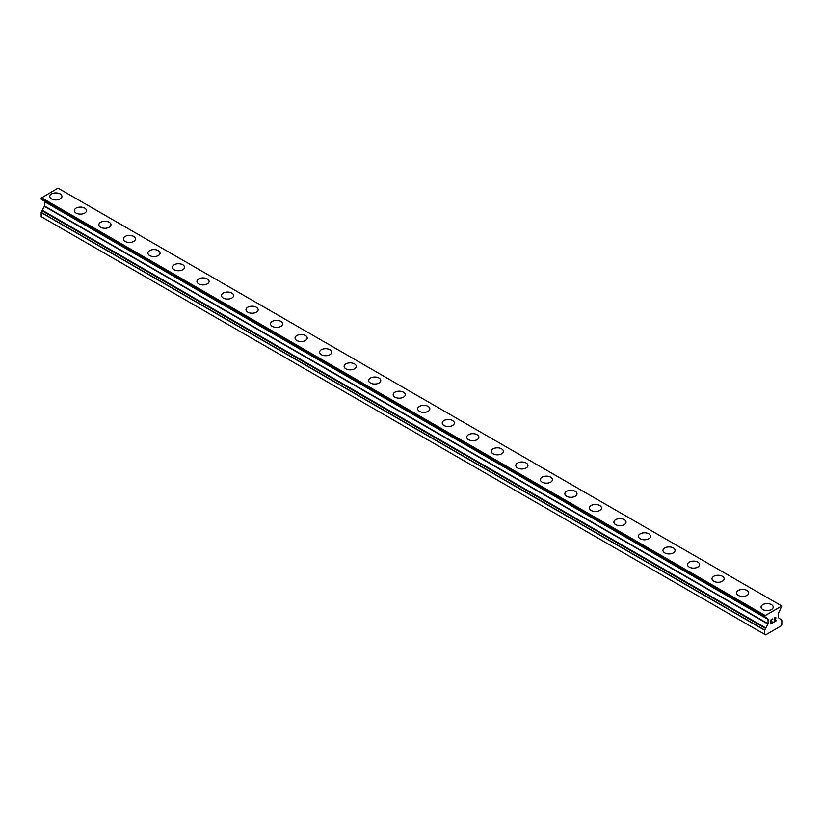 <?xml version="1.0" encoding="UTF-8"?>
<svg xmlns="http://www.w3.org/2000/svg" width="823" height="823" viewBox="0 0 823 823"><rect width="100%" height="100%" fill="white"/><g stroke="black" fill="none" stroke-linecap="round" stroke-linejoin="round"><path stroke-width="1.23" d="M49.791 196.44A6.07 3.508 180 0 1 53.546 193.199A6.07 3.508 180 0 1 60.161 193.961A6.07 3.508 180 0 1 61.931 196.44A6.07 3.508 180 0 1 58.186 199.68A6.07 3.508 180 0 1 51.571 198.919A6.07 3.508 180 0 1 49.791 196.44A6.07 3.508 180 0 1 53.546 193.21A6.07 3.508 180 0 1 60.161 193.971A6.07 3.508 180 0 1 61.931 196.44M74.327 210.606A6.07 3.508 180 0 1 78.072 207.365A6.07 3.508 180 0 1 84.687 208.126A6.07 3.508 180 0 1 86.466 210.606A6.07 3.508 180 0 1 82.712 213.836A6.07 3.508 180 0 1 76.097 213.075A6.07 3.508 180 0 1 74.327 210.606A6.07 3.508 180 0 1 78.072 207.365A6.07 3.508 180 0 1 84.687 208.126A6.07 3.508 180 0 1 86.466 210.606M109.212 222.292A6.07 3.508 180 0 1 110.992 224.761A6.07 3.508 180 0 1 107.237 228.002A6.07 3.508 180 0 1 100.622 227.241A6.07 3.508 180 0 1 98.853 224.761A6.07 3.508 180 0 1 102.597 221.531A6.07 3.508 180 0 1 109.212 222.292M98.853 224.761A6.07 3.508 180 0 1 102.597 221.521A6.07 3.508 180 0 1 109.212 222.282A6.07 3.508 180 0 1 110.992 224.761M123.378 238.917A6.07 3.508 180 0 1 127.123 235.687A6.07 3.508 180 0 1 133.738 236.448A6.07 3.508 180 0 1 135.517 238.927A6.07 3.508 180 0 1 131.773 242.157A6.07 3.508 180 0 1 125.158 241.396A6.07 3.508 180 0 1 123.378 238.917A6.07 3.508 180 0 1 127.123 235.687A6.07 3.508 180 0 1 133.738 236.448A6.07 3.508 180 0 1 135.517 238.917M147.903 253.083A6.07 3.508 180 0 1 151.648 249.842A6.07 3.508 180 0 1 158.263 250.603A6.07 3.508 180 0 1 160.043 253.083A6.07 3.508 180 0 1 156.298 256.323A6.07 3.508 180 0 1 149.683 255.562A6.07 3.508 180 0 1 147.903 253.083A6.07 3.508 180 0 1 151.648 249.853A6.07 3.508 180 0 1 158.263 250.614A6.07 3.508 180 0 1 160.043 253.083M172.429 267.249A6.07 3.508 180 0 1 176.173 264.008A6.07 3.508 180 0 1 182.788 264.769A6.07 3.508 180 0 1 184.568 267.249M182.788 264.769A6.07 3.508 180 0 1 184.568 267.238A6.07 3.508 180 0 1 180.823 270.479A6.07 3.508 180 0 1 174.209 269.718A6.07 3.508 180 0 1 172.429 267.238A6.07 3.508 180 0 1 176.173 264.008A6.07 3.508 180 0 1 182.788 264.769M196.954 281.404A6.07 3.508 180 0 1 200.699 278.164A6.07 3.508 180 0 1 207.314 278.925A6.07 3.508 180 0 1 209.093 281.404A6.07 3.508 180 0 1 205.349 284.645A6.07 3.508 180 0 1 198.734 283.884A6.07 3.508 180 0 1 196.954 281.404A6.07 3.508 180 0 1 200.709 278.174A6.07 3.508 180 0 1 207.314 278.935A6.07 3.508 180 0 1 209.093 281.404M221.48 295.56A6.07 3.508 180 0 1 225.224 292.33A6.07 3.508 180 0 1 231.839 293.081A6.07 3.508 180 0 1 233.619 295.57A6.07 3.508 180 0 1 229.874 298.8A6.07 3.508 180 0 1 223.259 298.039A6.07 3.508 180 0 1 221.48 295.56A6.07 3.508 180 0 1 225.235 292.33A6.07 3.508 180 0 1 231.839 293.091A6.07 3.508 180 0 1 233.619 295.56M246.005 309.726A6.07 3.508 180 0 1 249.76 306.485A6.07 3.508 180 0 1 256.375 307.246A6.07 3.508 180 0 1 258.144 309.726A6.07 3.508 180 0 1 254.4 312.956A6.07 3.508 180 0 1 247.785 312.205A6.07 3.508 180 0 1 246.005 309.726A6.07 3.508 180 0 1 249.76 306.495A6.07 3.508 180 0 1 256.375 307.257A6.07 3.508 180 0 1 258.144 309.726M280.9 321.412A6.07 3.508 180 0 1 282.67 323.892A6.07 3.508 180 0 1 278.925 327.122A6.07 3.508 180 0 1 272.31 326.361A6.07 3.508 180 0 1 270.53 323.881A6.07 3.508 180 0 1 274.285 320.651A6.07 3.508 180 0 1 280.9 321.412M270.53 323.881A6.07 3.508 180 0 1 274.285 320.641A6.07 3.508 180 0 1 280.9 321.402A6.07 3.508 180 0 1 282.67 323.881M295.056 338.047A6.07 3.508 180 0 1 298.811 334.807A6.07 3.508 180 0 1 305.426 335.568A6.07 3.508 180 0 1 307.205 338.047A6.07 3.508 180 0 1 303.45 341.278A6.07 3.508 180 0 1 296.836 340.527A6.07 3.508 180 0 1 295.056 338.047A6.07 3.508 180 0 1 298.811 334.817A6.07 3.508 180 0 1 305.426 335.568A6.07 3.508 180 0 1 307.205 338.047M319.591 352.203A6.07 3.508 180 0 1 323.336 348.962A6.07 3.508 180 0 1 329.951 349.724A6.07 3.508 180 0 1 331.731 352.203A6.07 3.508 180 0 1 327.976 355.443A6.07 3.508 180 0 1 321.361 354.682A6.07 3.508 180 0 1 319.591 352.203A6.07 3.508 180 0 1 323.336 348.973A6.07 3.508 180 0 1 329.951 349.734A6.07 3.508 180 0 1 331.731 352.203M344.117 366.369A6.07 3.508 180 0 1 347.862 363.128A6.07 3.508 180 0 1 354.476 363.889A6.07 3.508 180 0 1 356.256 366.369A6.07 3.508 180 0 1 352.511 369.599A6.07 3.508 180 0 1 345.897 368.838A6.07 3.508 180 0 1 344.117 366.369A6.07 3.508 180 0 1 347.862 363.128A6.07 3.508 180 0 1 354.476 363.889A6.07 3.508 180 0 1 356.256 366.369M368.642 380.524A6.07 3.508 180 0 1 372.387 377.284A6.07 3.508 180 0 1 379.002 378.045A6.07 3.508 180 0 1 380.782 380.524A6.07 3.508 180 0 1 377.037 383.765A6.07 3.508 180 0 1 370.422 383.004A6.07 3.508 180 0 1 368.642 380.524A6.07 3.508 180 0 1 372.387 377.294A6.07 3.508 180 0 1 379.002 378.055A6.07 3.508 180 0 1 380.782 380.524M393.168 394.68A6.07 3.508 180 0 1 396.912 391.45A6.07 3.508 180 0 1 403.527 392.211A6.07 3.508 180 0 1 405.307 394.69A6.07 3.508 180 0 1 401.562 397.921A6.07 3.508 180 0 1 394.947 397.159A6.07 3.508 180 0 1 393.168 394.68A6.07 3.508 180 0 1 396.912 391.45A6.07 3.508 180 0 1 403.527 392.211A6.07 3.508 180 0 1 405.307 394.68M417.693 408.846A6.07 3.508 180 0 1 421.438 405.605A6.07 3.508 180 0 1 428.053 406.367A6.07 3.508 180 0 1 429.832 408.846A6.07 3.508 180 0 1 426.088 412.086A6.07 3.508 180 0 1 419.473 411.325A6.07 3.508 180 0 1 417.693 408.846A6.07 3.508 180 0 1 421.448 405.616A6.07 3.508 180 0 1 428.053 406.377A6.07 3.508 180 0 1 429.832 408.846M452.578 420.532A6.07 3.508 180 0 1 454.358 423.012A6.07 3.508 180 0 1 450.613 426.242A6.07 3.508 180 0 1 443.998 425.481A6.07 3.508 180 0 1 442.218 423.001A6.07 3.508 180 0 1 445.973 419.771A6.07 3.508 180 0 1 452.578 420.532M442.218 423.001A6.07 3.508 180 0 1 445.963 419.771A6.07 3.508 180 0 1 452.578 420.522A6.07 3.508 180 0 1 454.358 423.001M466.744 437.167A6.07 3.508 180 0 1 470.489 433.927A6.07 3.508 180 0 1 477.103 434.688A6.07 3.508 180 0 1 478.883 437.167A6.07 3.508 180 0 1 475.138 440.408A6.07 3.508 180 0 1 468.524 439.647A6.07 3.508 180 0 1 466.744 437.167A6.07 3.508 180 0 1 470.499 433.937A6.07 3.508 180 0 1 477.103 434.698A6.07 3.508 180 0 1 478.883 437.167M491.269 451.323A6.07 3.508 180 0 1 495.024 448.093A6.07 3.508 180 0 1 501.639 448.844A6.07 3.508 180 0 1 503.409 451.333A6.07 3.508 180 0 1 499.664 454.563A6.07 3.508 180 0 1 493.049 453.802A6.07 3.508 180 0 1 491.269 451.323A6.07 3.508 180 0 1 495.024 448.093A6.07 3.508 180 0 1 501.639 448.854A6.07 3.508 180 0 1 503.409 451.323M526.164 463.02A6.07 3.508 180 0 1 527.944 465.489A6.07 3.508 180 0 1 524.189 468.719A6.07 3.508 180 0 1 517.574 467.968A6.07 3.508 180 0 1 515.795 465.489A6.07 3.508 180 0 1 519.55 462.259A6.07 3.508 180 0 1 526.164 463.02M515.795 465.489A6.07 3.508 180 0 1 519.55 462.248A6.07 3.508 180 0 1 526.164 463.01A6.07 3.508 180 0 1 527.944 465.489M540.33 479.644A6.07 3.508 180 0 1 544.075 476.404A6.07 3.508 180 0 1 550.69 477.165A6.07 3.508 180 0 1 552.47 479.655A6.07 3.508 180 0 1 548.715 482.885A6.07 3.508 180 0 1 542.1 482.124A6.07 3.508 180 0 1 540.33 479.644A6.07 3.508 180 0 1 544.075 476.414A6.07 3.508 180 0 1 550.69 477.175A6.07 3.508 180 0 1 552.47 479.644M564.856 493.81A6.07 3.508 180 0 1 568.6 490.57A6.07 3.508 180 0 1 575.215 491.331A6.07 3.508 180 0 1 576.995 493.81A6.07 3.508 180 0 1 573.24 497.041A6.07 3.508 180 0 1 566.625 496.279A6.07 3.508 180 0 1 564.856 493.81A6.07 3.508 180 0 1 568.6 490.58A6.07 3.508 180 0 1 575.215 491.331A6.07 3.508 180 0 1 576.995 493.81M589.381 507.966A6.07 3.508 180 0 1 593.126 504.725A6.07 3.508 180 0 1 599.741 505.487A6.07 3.508 180 0 1 601.52 507.966A6.07 3.508 180 0 1 597.776 511.206A6.07 3.508 180 0 1 591.161 510.445A6.07 3.508 180 0 1 589.381 507.966A6.07 3.508 180 0 1 593.126 504.736A6.07 3.508 180 0 1 599.741 505.497A6.07 3.508 180 0 1 601.52 507.966M613.907 522.132A6.07 3.508 180 0 1 617.651 518.891A6.07 3.508 180 0 1 624.266 519.652A6.07 3.508 180 0 1 626.046 522.132A6.07 3.508 180 0 1 622.301 525.362A6.07 3.508 180 0 1 615.686 524.601A6.07 3.508 180 0 1 613.907 522.132A6.07 3.508 180 0 1 617.651 518.891A6.07 3.508 180 0 1 624.266 519.652A6.07 3.508 180 0 1 626.046 522.132M638.432 536.287A6.07 3.508 180 0 1 642.177 533.047A6.07 3.508 180 0 1 648.791 533.808A6.07 3.508 180 0 1 650.571 536.287A6.07 3.508 180 0 1 646.827 539.528A6.07 3.508 180 0 1 640.212 538.767A6.07 3.508 180 0 1 638.432 536.287A6.07 3.508 180 0 1 642.177 533.057A6.07 3.508 180 0 1 648.791 533.818A6.07 3.508 180 0 1 650.571 536.287M662.957 550.443A6.07 3.508 180 0 1 666.702 547.213A6.07 3.508 180 0 1 673.317 547.974A6.07 3.508 180 0 1 675.097 550.453A6.07 3.508 180 0 1 671.352 553.684A6.07 3.508 180 0 1 664.737 552.922A6.07 3.508 180 0 1 662.957 550.443A6.07 3.508 180 0 1 666.712 547.213A6.07 3.508 180 0 1 673.317 547.974A6.07 3.508 180 0 1 675.097 550.443M697.842 562.14A6.07 3.508 180 0 1 699.622 564.609A6.07 3.508 180 0 1 695.877 567.849A6.07 3.508 180 0 1 689.263 567.088A6.07 3.508 180 0 1 687.483 564.609A6.07 3.508 180 0 1 691.238 561.379A6.07 3.508 180 0 1 697.842 562.14M687.483 564.609A6.07 3.508 180 0 1 691.227 561.368A6.07 3.508 180 0 1 697.842 562.13A6.07 3.508 180 0 1 699.622 564.609M712.008 578.764A6.07 3.508 180 0 1 715.763 575.534A6.07 3.508 180 0 1 722.378 576.285A6.07 3.508 180 0 1 724.147 578.775A6.07 3.508 180 0 1 720.403 582.005A6.07 3.508 180 0 1 713.788 581.244A6.07 3.508 180 0 1 712.008 578.764A6.07 3.508 180 0 1 715.763 575.534A6.07 3.508 180 0 1 722.378 576.295A6.07 3.508 180 0 1 724.147 578.764M736.534 592.93A6.07 3.508 180 0 1 740.289 589.69A6.07 3.508 180 0 1 746.903 590.451A6.07 3.508 180 0 1 748.673 592.93A6.07 3.508 180 0 1 744.928 596.161A6.07 3.508 180 0 1 738.313 595.41A6.07 3.508 180 0 1 736.534 592.93A6.07 3.508 180 0 1 740.289 589.7A6.07 3.508 180 0 1 746.903 590.461A6.07 3.508 180 0 1 748.673 592.93M761.069 607.096A6.07 3.508 180 0 1 764.814 603.856A6.07 3.508 180 0 1 771.429 604.617A6.07 3.508 180 0 1 773.209 607.096M771.429 604.607A6.07 3.508 180 0 1 773.209 607.086A6.07 3.508 180 0 1 769.454 610.327A6.07 3.508 180 0 1 762.839 609.565A6.07 3.508 180 0 1 761.069 607.086A6.07 3.508 180 0 1 764.814 603.845A6.07 3.508 180 0 1 771.429 604.607M770.966 620.192L770.966 621.746L770.966 620.182L772.694 619.184L770.966 620.192M770.966 621.746L771.902 621.2M771.912 621.458L770.966 622.003L771.902 621.458M770.966 622.003L770.966 623.556L770.966 622.003M770.966 623.556L772.694 622.558M770.75 623.937L772.694 622.816L770.75 623.947L770.75 620.058L772.694 618.937M774.042 619.133L774.7 617.775L775.832 617.487M775.842 618.629L775.369 619.637L775.832 618.629M775.369 619.637L774.32 621.622L775.359 619.637M774.32 621.622L776.151 620.563M773.846 622.147L776.151 620.82L773.846 622.157L775.77 618.268L775.328 617.672L774.268 619.009L774.412 618.361L775.616 617.672M41.201 199.156L765.719 617.26L768.054 619.38L768.054 623.752L764.68 630.274L764.68 634.348L765.606 634.883L780.934 626.025L781.85 624.431L781.799 620.233L778.476 617.744L778.476 613.361L781.799 605.995L764.732 615.841L41.201 198.117L41.201 199.156L764.721 616.869L41.15 199.032M764.68 616.756L764.732 615.841M44.432 201.45L767.962 619.184L44.432 201.45L44.524 206.028L41.212 212.344L41.15 216.624L764.68 634.348M42.24 199.752L765.719 617.888M781.541 605.851L58.011 188.117L41.201 198.117M764.989 615.409L41.459 197.685M765.719 628.237L42.199 210.523M781.788 620.233L780.76 619.637L781.799 620.233M764.68 616.026L41.15 198.302M765.729 617.569L42.199 199.845L765.719 617.589M768.054 619.38L44.524 201.645M768.054 623.752L44.524 206.028M767.962 624.06L44.432 206.336M765.719 627.939L42.189 210.215M765.719 628.566L42.189 210.842M764.752 630.068L41.212 212.344M764.68 630.274L41.15 212.54"/></g></svg>

